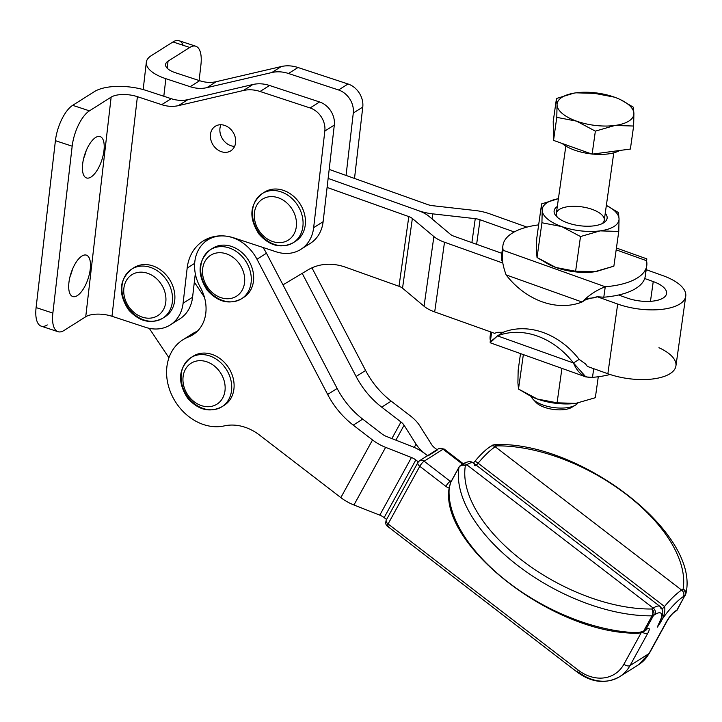 <?xml version="1.0" encoding="UTF-8"?>
<svg xmlns="http://www.w3.org/2000/svg" width="722" height="722" viewBox="0 0 722 722"><rect width="100%" height="100%" fill="white"/><g stroke="black" fill="none" stroke-linecap="round" stroke-linejoin="round"><path stroke-width="1.08" d="M388.49 526.049A4.837 1.155 -52.4 0 1 387.515 526.284A4.837 1.155 -52.4 0 1 388.093 523.946A4.837 2.554 -151.2 0 1 386.225 520.12A4.837 2.554 28.8 0 0 388.093 523.946L419.78 466.304A4.837 2.554 -151.2 0 1 417.903 462.468A4.837 2.554 -151.2 0 1 418.408 461.945A4.837 3.944 57.7 0 1 419.563 460.708A4.837 3.944 57.7 0 1 424.13 461.196L443.091 449.21A4.837 3.944 -122.3 0 0 438.525 448.723A4.837 3.944 57.7 0 1 443.091 449.21A4.837 1.155 -52.4 0 1 444.066 448.976A4.837 1.155 127.6 0 0 443.091 449.21L462.486 464.12L443.091 449.21L424.13 461.196A4.837 3.944 -122.3 0 0 419.563 460.708L438.525 448.723L444.066 448.976L463.208 463.695M427.902 455.943L437.388 449.95A4.837 3.944 57.7 0 1 438.525 448.723M386.225 520.12L417.903 462.468A4.837 2.554 28.8 0 0 419.78 466.304A4.837 1.155 -52.4 0 1 424.13 461.196L450.221 481.267L451.828 480.256L450.221 481.267L424.13 461.196A4.837 1.155 127.6 0 0 419.78 466.304L445.871 486.366A4.837 1.155 -52.4 0 1 450.221 481.267A4.837 3.944 -122.3 0 0 450.997 481.754A4.837 3.944 57.7 0 1 450.221 481.267A4.837 1.155 127.6 0 0 445.871 486.366L419.78 466.304L388.093 523.946L578.232 670.124A38.735 31.569 -122.3 0 0 623.898 664.231L641.262 632.625L623.898 664.231A4.837 2.554 28.8 0 0 629.999 665.594L648.97 653.609L666.785 621.182A9.684 2.301 -52.4 0 1 675.485 610.983L676.929 610.072L684.853 595.659L683.409 596.571A4.837 3.944 -122.3 0 0 681.658 590.1A33.889 8.059 127.6 0 0 664.52 606.507L478.108 463.199A4.837 0.695 -140.4 0 0 474.85 461.367A4.837 0.695 39.6 0 1 478.108 463.199A33.889 8.059 -52.4 0 1 495.247 446.792A4.837 3.944 -122.3 0 0 490.68 446.304A4.837 3.944 57.7 0 1 495.247 446.792L496.691 445.88A4.837 3.944 -122.3 0 0 492.124 445.393A4.837 3.944 57.7 0 1 496.691 445.88A135.565 71.604 -151.2 0 1 626.389 494.471A135.565 71.604 -151.2 0 1 683.102 589.188A4.837 3.944 57.7 0 1 684.853 595.659L676.469 610.866L676.929 610.072L675.485 610.983A4.837 3.944 57.7 0 1 674.348 612.211L674.348 612.211A4.837 3.944 -122.3 0 0 675.485 610.983A9.684 2.301 127.6 0 0 666.785 621.182A4.837 2.554 28.8 0 0 667.299 620.649A4.837 2.554 -151.2 0 1 666.785 621.182L648.97 653.609L629.999 665.594L647.814 633.176L629.999 665.594A4.837 2.554 -151.2 0 1 623.898 664.231A38.735 31.569 57.7 0 1 578.232 670.124A4.837 1.155 127.6 0 0 577.654 672.462A4.837 1.155 -52.4 0 1 578.232 670.124L388.093 523.946A4.837 1.155 127.6 0 0 387.515 526.284C385.774 525.228 385.34 523.17 386.225 520.12A4.837 2.554 -151.2 0 1 386.73 519.587M449.129 488.036A9.684 7.897 57.7 0 1 445.871 486.366A9.684 7.897 -122.3 0 0 449.129 488.036M645.973 630.135L645.892 630.189A4.837 3.944 -122.3 0 0 647.038 628.961L645.594 629.873L647.038 628.961A4.837 3.944 57.7 0 1 645.892 630.189L643.555 631.66C640.306 632.941 638.095 633.456 636.921 633.212A1.453 0.857 91.5 0 0 637.58 632.725A140.402 74.158 -151.2 0 1 508.414 582.437A140.402 74.158 -151.2 0 1 449.219 487.919A140.402 74.158 28.8 0 0 508.414 582.437A140.402 74.158 28.8 0 0 637.58 632.725L643.501 631.38L652.047 615.83L643.501 631.38L645.594 629.873L643.555 631.66L645.594 629.873L643.555 631.66L637.58 632.725A1.453 0.857 -88.5 0 1 636.912 633.212C554.55 634.133 439.635 545.985 449.093 488.325L450.826 482.07L459.129 466.953A4.837 2.554 -151.2 0 1 459.643 466.421A4.837 3.944 57.7 0 1 460.789 465.194A4.837 3.944 57.7 0 1 465.356 465.681A135.565 71.604 28.8 0 0 522.069 560.398A135.565 71.604 28.8 0 0 651.767 608.998A4.837 3.005 89.3 0 1 652.047 615.83A4.837 2.554 28.8 0 0 653.509 615.469L645.594 629.873L653.509 615.469A4.837 3.944 -122.3 0 0 651.767 608.998L653.211 608.086L651.767 608.998A4.837 3.944 57.7 0 1 653.509 615.469L654.953 614.548A29.051 6.913 -52.4 0 1 657.399 627.003L662.363 615.622L657.3 627.183A29.051 6.913 127.6 0 0 654.953 614.548A4.837 3.944 -122.3 0 0 653.211 608.086A4.837 3.944 57.7 0 1 654.953 614.548L653.509 615.469A4.837 2.554 -151.2 0 1 652.047 615.83A140.402 74.158 -151.2 0 1 517.719 565.497A140.402 74.158 -151.2 0 1 458.975 467.405A4.837 2.554 -151.2 0 1 459.129 466.953A4.837 2.554 28.8 0 0 458.975 467.405L450.826 482.07L449.219 487.919A1.453 1.2 -175.1 0 0 449.093 488.325A1.453 1.2 4.9 0 1 449.219 487.919L450.429 482.955L458.975 467.405A4.837 4.043 9.5 0 1 465.356 465.681L466.8 464.769L653.211 608.086A33.889 8.059 -52.4 0 1 660.007 606.435A33.889 8.059 127.6 0 0 653.211 608.086L466.8 464.769L465.356 465.681A4.837 3.944 -122.3 0 0 460.789 465.194L462.233 464.282C467.396 461.268 471.186 460.88 473.596 463.127A33.889 8.059 127.6 0 0 466.8 464.769A4.837 3.944 -122.3 0 0 462.233 464.282A4.837 3.944 57.7 0 1 466.8 464.769A33.889 8.059 -52.4 0 1 473.596 463.127A33.889 8.059 -52.4 0 1 474.553 465.446M475.049 465.825A4.837 1.155 127.6 0 0 478.108 463.199A4.837 1.155 -52.4 0 1 475.049 465.825M474.85 461.593A4.837 0.695 39.6 0 1 474.85 461.367L473.415 462.992M489.543 447.532A4.837 3.944 57.7 0 1 490.68 446.304C485.825 449.472 480.545 454.499 474.85 461.367M685.521 594.675A4.837 2.554 -151.2 0 1 685.368 595.127A4.837 2.554 -151.2 0 1 684.853 595.659A4.837 3.944 -122.3 0 0 683.102 589.188A4.837 4.043 9.5 0 1 685.9 593.592A4.837 4.043 9.5 0 1 685.521 594.675A4.837 4.043 -170.5 0 0 685.9 593.592A4.837 4.043 -170.5 0 0 683.102 589.188A135.565 71.604 28.8 0 0 626.389 494.471A135.565 71.604 28.8 0 0 496.691 445.88A4.837 3.005 -90.7 0 0 494.651 444.644A4.837 3.005 89.3 0 1 496.691 445.88L495.247 446.792A33.889 8.059 127.6 0 0 478.108 463.199L664.52 606.507C665.792 612.066 663.392 618.953 657.3 627.183C663.392 618.953 665.792 612.066 664.52 606.507A4.837 1.155 -52.4 0 1 661.975 608.908M662.363 615.622C663.401 612.13 662.615 609.061 660.007 606.435A33.889 8.059 -52.4 0 1 660.964 608.754M657.399 627.003A29.051 6.913 -52.4 0 1 683.409 596.571A29.051 6.913 127.6 0 0 657.3 627.183M647.038 628.961A9.684 2.301 -52.4 0 1 647.814 633.176A9.684 2.301 127.6 0 0 647.038 628.961M636.921 633.212A1.453 0.857 91.5 0 1 636.362 632.842M642.354 632.246A4.837 2.554 28.8 0 0 647.814 633.176A4.837 2.554 -151.2 0 1 642.354 632.246M619.72 676.64A43.573 35.522 -122.3 0 0 629.999 665.594A43.573 35.522 57.7 0 1 619.72 676.64A43.573 35.522 57.7 0 1 578.629 672.227A4.837 1.155 -52.4 0 1 577.654 672.462C592.121 682.804 606.146 684.194 619.72 676.64L638.69 664.655A43.573 35.522 -122.3 0 0 648.97 653.609A4.837 2.554 28.8 0 0 649.484 653.076A4.837 2.554 -151.2 0 1 648.97 653.609A43.573 35.522 57.7 0 1 638.69 664.655L649.484 653.076L667.299 620.649C669.845 616.552 672.2 613.736 674.348 612.211L677.056 610.243L685.9 593.592C700.448 532.926 578.629 440.492 494.651 444.644L490.68 446.304M664.52 606.507A33.889 8.059 -52.4 0 1 681.658 590.1L495.247 446.792L681.658 590.1L683.102 589.188L681.658 590.1A4.837 3.944 57.7 0 1 683.409 596.571L684.853 595.659A4.837 2.554 28.8 0 0 685.368 595.127M652.047 615.83A4.837 3.005 -90.7 0 0 651.767 608.998A135.565 71.604 -151.2 0 1 522.069 560.398A135.565 71.604 -151.2 0 1 465.356 465.681A4.837 4.043 -170.5 0 0 458.975 467.405A140.402 74.158 28.8 0 0 517.719 565.497A140.402 74.158 28.8 0 0 652.047 615.83M427.532 455.672L425.312 453.967A29.051 15.342 28.8 0 0 412.226 446.575L386.378 436.422A9.684 5.117 -151.2 0 1 382.01 433.958L362.715 419.13L353.229 425.123L372.525 439.951A29.051 15.342 28.8 0 0 385.62 447.351L411.468 457.495A9.684 5.117 -151.2 0 1 415.827 459.959L418.3 461.863L415.827 459.959A9.684 5.117 28.8 0 0 411.468 457.495L379.79 515.147A9.684 5.117 -151.2 0 1 384.149 517.611L415.827 459.959L384.149 517.611A9.684 5.117 28.8 0 0 379.79 515.147L411.468 457.495L385.62 447.351L353.942 504.994L379.79 515.147L353.942 504.994L385.62 447.351A29.051 15.342 -151.2 0 1 372.525 439.951L340.847 497.602A29.051 15.342 28.8 0 0 353.942 504.994A29.051 15.342 -151.2 0 1 340.847 497.602L372.525 439.951L353.229 425.123A77.462 63.148 57.7 0 1 327.653 394.465L256.978 259.234A38.735 31.569 -122.3 0 0 209.967 238.684A38.735 31.569 -122.3 0 0 200.319 287.347A38.735 31.569 57.7 0 1 188.514 336.957A48.419 39.466 -122.3 0 0 170.554 392.272A48.419 39.466 -122.3 0 0 224.253 425.899A48.419 39.466 57.7 0 1 259.514 435.068L340.847 497.602L259.514 435.068A48.419 39.466 -122.3 0 0 224.253 425.899A48.419 39.466 57.7 0 1 172.098 395.764A48.419 39.466 57.7 0 1 182.919 339.773A48.419 39.466 57.7 0 1 188.514 336.957L196.935 331.633L188.514 336.957A38.735 31.569 -122.3 0 0 192.982 334.701A38.735 31.569 -122.3 0 0 200.319 287.347A38.735 31.569 57.7 0 1 207.656 239.993A38.735 31.569 57.7 0 1 256.978 259.234L327.653 394.465L337.138 388.472A77.462 63.148 -122.3 0 0 362.715 419.13L382.01 433.958A9.684 5.117 28.8 0 0 386.378 436.422L412.226 446.575A29.051 15.342 -151.2 0 1 425.312 453.967A29.051 15.342 -151.2 0 1 416.043 444.156L414.257 447.423L416.043 444.156L404.085 425.24L395.882 440.158L404.085 425.24A9.684 5.117 28.8 0 0 400.99 421.973L391.856 438.579L400.99 421.973L381.694 407.136A77.462 63.148 57.7 0 1 356.108 376.478L302.211 273.358L356.108 376.478L365.594 370.485A77.462 63.148 -122.3 0 0 391.18 401.143L410.475 415.971A29.051 15.342 -151.2 0 1 419.753 425.781L431.72 444.698A9.684 5.117 28.8 0 0 434.806 447.965A9.684 5.117 -151.2 0 1 431.72 444.698L419.753 425.781A29.051 15.342 28.8 0 0 410.475 415.971L391.18 401.143A77.462 63.148 57.7 0 1 365.594 370.485L311.949 267.835L365.594 370.485L356.108 376.478A77.462 63.148 -122.3 0 0 381.694 407.136L391.18 401.143L381.694 407.136L400.99 421.973A9.684 5.117 -151.2 0 1 404.085 425.24L416.043 444.156A29.051 15.342 28.8 0 0 425.321 453.957L427.532 455.672M577.717 403.075A38.735 16.182 -172 0 1 575.768 403.372A38.735 16.182 -172 0 1 537.348 399.04A38.735 16.182 -172 0 1 531.13 396.45A38.735 16.182 8 0 0 531.32 396.54A38.735 16.182 8 0 0 537.348 399.04L557.077 402.813L575.768 403.372L595.334 397.714L598.285 376.749L595.334 397.714L575.768 403.372A38.735 16.182 8 0 0 577.717 403.084A38.735 16.182 8 0 0 577.735 403.075L577.717 403.084M561.933 368.373L557.077 402.813L561.933 368.373M523.351 354.601L518.495 389.041L537.348 399.04L530.905 396.342L518.495 389.041L517.9 382.714L518.17 370.169L517.9 382.714L518.495 389.041L523.351 354.601M575.768 403.372L557.077 402.813L537.348 399.04A38.735 16.182 8 0 0 575.768 403.372M520.508 353.59L518.17 370.169L520.508 353.59M490.428 340.928L491.646 332.255L490.157 341.984L497.512 335.874A72.624 59.195 57.7 0 1 573.458 362.986C577.871 373.319 584.215 378.111 592.491 377.362A72.624 30.333 8 0 0 610.045 374.483A72.624 30.333 -172 0 1 592.491 377.362L585.885 376.929L573.458 362.986L579.152 359.385L585.578 363.96L587.401 366.433L607.861 373.743L617.68 304.043L597.22 296.742L603.791 297.211L605.262 286.76A72.624 30.333 8 0 0 646.515 260.687L616.173 249.857L646.515 260.687L646.804 258.864L646.515 260.687A72.624 30.333 -172 0 1 646.768 265.642A72.624 30.333 -172 0 1 605.262 286.76C596.625 290.054 588.89 295.136 582.058 302.004L583.475 301.101C584.396 300.144 586.923 299.179 591.056 298.195L597.22 296.742L594.91 297.744L587.744 298.403L585.253 299.982M490.743 331.93L490.175 335.974A72.624 30.333 8 0 0 490.4 340.811A72.624 30.333 -172 0 1 491.339 332.147M594.062 225.833A26.759 11.182 8 0 0 603.439 222.963A26.759 11.182 8 0 0 605.262 213.225A26.759 11.182 -172 0 1 594.062 225.833A26.759 11.182 -172 0 1 562.158 220.517A26.759 11.182 -172 0 1 557.321 206.465A26.759 11.182 8 0 0 556.373 216.329A26.759 11.182 8 0 0 594.062 225.833M565.831 146.07L556.328 213.477A24.205 10.108 8 0 0 557.501 217.412A24.205 10.108 -172 0 1 568.142 206.654A24.205 10.108 -172 0 1 596.462 211.194A24.205 10.108 -172 0 1 602.058 223.694A24.205 10.108 8 0 0 604.269 220.237L613.772 152.829M542.204 210.228A38.735 16.182 8 0 0 561.662 226.546A38.735 16.182 8 0 0 600.072 230.878A38.735 16.182 8 0 0 619.043 218.892A38.735 16.182 8 0 0 606.363 205.427A38.735 16.182 -172 0 1 619.043 218.892L618.763 231.446L600.072 230.878L580.506 236.545L561.662 226.546L541.933 222.773L537.033 257.492L536.437 251.166L536.717 238.621L536.437 251.166L537.033 257.492L555.886 267.492A38.735 16.182 8 0 0 594.305 271.824A38.735 16.182 8 0 0 596.255 271.535A38.735 16.182 8 0 0 596.273 271.526L575.614 271.264L555.886 267.492L549.442 264.793L537.033 257.492L541.933 222.773L561.662 226.546A38.735 16.182 -172 0 1 542.204 210.228A38.735 16.182 -172 0 1 558.413 198.676A38.735 16.182 8 0 0 542.204 210.228L541.933 222.773L542.204 210.228L541.608 203.902L542.204 210.228M613.871 266.165L596.3 271.526A38.735 16.182 -172 0 1 594.305 271.824L613.871 266.165L618.763 231.446L613.871 266.165M549.668 264.902A38.735 16.182 8 0 0 549.857 264.992A38.735 16.182 8 0 0 555.886 267.492L575.614 271.264L580.506 236.545L575.614 271.264L594.305 271.824A38.735 16.182 -172 0 1 555.886 267.492A38.735 16.182 -172 0 1 549.668 264.902M618.447 212.575L619.043 218.892L618.447 212.575L606.363 205.427L618.447 212.575M558.413 198.676L541.608 203.902L536.717 238.621L541.608 203.902L558.413 198.676M580.506 236.545L600.072 230.878A38.735 16.182 -172 0 1 561.662 226.546L580.506 236.545M600.072 230.878L618.763 231.446L619.043 218.892A38.735 16.182 -172 0 1 600.072 230.878M503.198 250.326L605.262 286.76L503.198 250.326C501.276 256.012 502.241 264.207 506.104 274.892C502.241 264.207 501.276 256.012 503.198 250.326A72.624 30.333 -172 0 1 502.945 245.372A72.624 30.333 -172 0 1 538.648 224.867A72.624 30.333 8 0 0 503.198 250.326M233.567 257.763A24.205 19.729 57.7 0 1 234.731 297.175A24.205 19.729 57.7 0 1 202.503 272.248A24.205 19.729 57.7 0 1 233.567 257.763A24.205 19.729 -122.3 0 0 202.503 272.248A24.205 19.729 -122.3 0 0 234.731 297.175A24.205 19.729 -122.3 0 0 233.567 257.763M237.926 252.673A29.051 23.682 -122.3 0 0 210.454 249.677A29.051 23.682 57.7 0 1 237.926 252.673A29.051 23.682 57.7 0 1 241.491 298.791A29.051 23.682 -122.3 0 0 237.926 252.673M241.491 298.791L243.865 297.283A29.051 23.682 -122.3 0 0 240.3 251.175A29.051 23.682 -122.3 0 0 212.828 248.178L210.454 249.677C197.882 260.371 196.763 273.846 207.106 290.073C217.692 302.067 229.154 304.973 241.491 298.791A29.051 23.682 57.7 0 1 205.96 286.878A29.051 23.682 57.7 0 1 210.454 249.677M214.01 365.729A24.205 19.729 57.7 0 1 215.174 405.141A24.205 19.729 57.7 0 1 182.946 380.214A24.205 19.729 57.7 0 1 214.01 365.729A24.205 19.729 -122.3 0 0 182.946 380.214A24.205 19.729 -122.3 0 0 215.174 405.141A24.205 19.729 -122.3 0 0 214.01 365.729M218.369 360.639A29.051 23.682 -122.3 0 0 190.897 357.643A29.051 23.682 57.7 0 1 218.369 360.639A29.051 23.682 57.7 0 1 221.934 406.748A29.051 23.682 -122.3 0 0 218.369 360.639M221.934 406.748L224.307 405.25A29.051 23.682 -122.3 0 0 220.742 359.141A29.051 23.682 -122.3 0 0 193.27 356.145L190.897 357.643C178.325 368.337 177.206 381.812 187.549 398.039C198.135 410.033 209.597 412.939 221.934 406.748A29.051 23.682 57.7 0 1 186.402 394.844A29.051 23.682 57.7 0 1 190.897 357.643M165.789 302.076A24.205 19.729 57.7 0 1 132.153 310.74A24.205 19.729 57.7 0 1 136.557 272.708A24.205 19.729 57.7 0 1 165.789 302.076A24.205 19.729 -122.3 0 0 136.557 272.708A24.205 19.729 -122.3 0 0 132.153 310.74A24.205 19.729 -122.3 0 0 165.789 302.076M172.35 301.958A29.051 23.682 -122.3 0 0 159.697 272.546A29.051 23.682 -122.3 0 0 131.684 269.125A29.051 23.682 57.7 0 1 159.697 272.546A29.051 23.682 57.7 0 1 172.35 301.958A29.051 23.682 57.7 0 1 162.721 318.24A29.051 23.682 -122.3 0 0 172.35 301.958M162.721 318.24L165.094 316.732A29.051 23.682 -122.3 0 0 174.715 300.46A29.051 23.682 -122.3 0 0 162.071 271.048A29.051 23.682 -122.3 0 0 134.057 267.627L131.684 269.125C119.112 279.82 117.993 293.294 128.335 309.521C138.922 321.516 150.384 324.422 162.721 318.24A29.051 23.682 57.7 0 1 127.189 306.327A29.051 23.682 57.7 0 1 131.684 269.125M296.336 226.528A24.205 19.729 57.7 0 1 262.709 235.201A24.205 19.729 57.7 0 1 267.104 197.16A24.205 19.729 57.7 0 1 296.336 226.528A24.205 19.729 -122.3 0 0 267.104 197.16A24.205 19.729 -122.3 0 0 262.709 235.201A24.205 19.729 -122.3 0 0 296.336 226.528M302.897 226.41A29.051 23.682 -122.3 0 0 290.253 196.998A29.051 23.682 -122.3 0 0 262.239 193.577A29.051 23.682 57.7 0 1 290.253 196.998A29.051 23.682 57.7 0 1 302.897 226.41A29.051 23.682 57.7 0 1 293.276 242.691A29.051 23.682 -122.3 0 0 302.897 226.41M293.276 242.691L295.641 241.193A29.051 23.682 -122.3 0 0 305.271 224.912A29.051 23.682 -122.3 0 0 292.627 195.5A29.051 23.682 -122.3 0 0 264.604 192.079L262.239 193.577C249.659 204.272 248.539 217.746 258.891 233.973C269.468 245.967 280.93 248.873 293.276 242.691A29.051 23.682 57.7 0 1 257.736 230.778A29.051 23.682 57.7 0 1 262.239 193.577M645.044 271.138A72.624 30.333 -172 0 1 644.701 278.521A72.624 30.333 -172 0 1 618.628 295A72.624 30.333 8 0 0 644.701 278.521A72.624 30.333 8 0 0 645.297 276.093L646.768 265.642M502.945 245.372L501.465 255.823A72.624 30.333 8 0 0 501.718 260.777L502.53 261.554L501.718 260.777L502.377 256.157L501.718 260.777A72.624 30.333 -172 0 1 502.061 253.395M582.058 302.004L506.104 274.892A72.624 59.195 -122.3 0 0 582.058 302.004A72.624 59.195 57.7 0 1 506.104 274.892L582.058 302.004C588.89 295.136 596.625 290.054 605.262 286.76L603.791 297.211A72.624 30.333 8 0 0 618.628 295A72.624 30.333 -172 0 1 603.791 297.211L597.22 296.742L617.68 304.043A45.991 19.214 8 0 0 679.88 303.971A45.991 19.214 8 0 0 662.724 275.578L646.199 269.676L662.724 275.578A45.991 19.214 -172 0 1 685.747 296.228A45.991 19.214 -172 0 1 617.68 304.043L607.861 373.743A45.991 19.214 8 0 0 675.927 365.928L685.747 296.228M502.674 262.998L444.508 242.231L434.689 311.922L494.669 333.338L496.98 332.337L503.198 332.273L496.98 332.337L494.669 333.338L434.689 311.922A29.051 12.139 -172 0 1 424.058 306.245L402.533 288.186A9.684 4.043 8 0 0 398.995 286.291L345.603 267.23L398.995 286.291L408.814 216.6A9.684 4.043 -172 0 1 412.361 218.495L433.886 236.554A29.051 12.139 8 0 0 444.508 242.231L502.674 262.998M526.943 227.114L489.552 213.766A29.051 12.139 8 0 0 475.121 210.499L432.604 205.698A9.684 4.043 -172 0 1 427.794 204.606L329.178 169.408L427.794 204.606A9.684 4.043 8 0 0 432.604 205.698L475.121 210.499A29.051 12.139 -172 0 1 489.552 213.766L526.943 227.114M328.14 178.415L418.309 210.598A29.051 12.139 8 0 0 432.749 213.865L475.257 218.667A9.684 4.043 -172 0 1 480.067 219.759L514.235 231.952L480.067 219.759A9.684 4.043 8 0 0 475.257 218.667L471.881 242.628L475.257 218.667L432.749 213.865A29.051 12.139 -172 0 1 418.309 210.598L328.14 178.415M501.826 253.314L453.994 236.238A9.684 4.043 -172 0 1 450.447 234.343L428.922 216.284A29.051 12.139 8 0 0 418.3 210.607L418.309 210.607A29.051 12.139 -172 0 1 428.922 216.284L450.447 234.343A9.684 4.043 8 0 0 453.994 236.238L501.826 253.314M47.273 324.936A29.051 11.958 -71.8 0 1 36.1 307.572L55.413 140.673A29.051 11.958 -71.8 0 1 72.687 105.331L94.383 91.622A38.735 15.785 -173.4 0 1 146.873 90.674L171.186 98.679A38.735 31.569 -122.3 0 0 187.873 99.645L252.853 84.519A38.735 31.569 57.7 0 1 269.541 85.485L319.584 101.964A19.368 15.785 57.7 0 1 334.313 125.059L327.102 187.422L334.313 125.059L324.828 131.052L313.655 227.674L323.122 221.69L313.655 227.674A38.735 31.569 57.7 0 1 300.821 249.379L310.289 243.386A38.735 31.569 -122.3 0 0 323.122 221.69L327.102 187.422L408.814 216.6L327.093 187.431L323.122 221.69A38.735 31.569 57.7 0 1 305.225 245.859M658.933 347.706A45.991 19.214 -172 0 1 668.13 374.763A45.991 19.214 -172 0 1 607.861 373.743L587.401 366.433L585.578 363.96L579.152 359.385L573.458 362.986L497.512 335.874L503.198 332.273A72.624 59.195 57.7 0 1 579.152 359.385A72.624 59.195 -122.3 0 0 503.198 332.273L497.512 335.874L573.458 362.986A72.624 59.195 -122.3 0 0 497.512 335.874L490.13 342.742L585.885 376.929M592.491 377.362L593.71 368.689L592.491 377.362M168.948 357.778L149.246 328.32L168.948 357.778M170.266 324.918A38.735 31.569 57.7 0 1 145.51 327.319A38.735 31.569 -122.3 0 0 183.099 303.222L187.169 268.088L194.669 263.34L187.169 268.088L183.099 303.222L192.575 297.238L183.099 303.222A38.735 31.569 57.7 0 1 170.266 324.918L179.742 318.934A38.735 31.569 -122.3 0 0 192.575 297.238L194.335 282.122L204.425 297.22L194.326 282.131L192.575 297.238A38.735 31.569 57.7 0 1 174.679 321.407M187.928 337.192A48.419 39.466 57.7 0 1 197.368 331.208A48.419 39.466 -122.3 0 0 192.404 333.772L182.919 339.773M194.335 282.122L195.31 273.665L194.335 282.122M437.027 449.671L434.806 447.965L437.027 449.671M211.672 248.964A29.051 23.682 57.7 0 1 240.3 251.175A29.051 23.682 57.7 0 1 242.655 297.996M192.106 356.93A29.051 23.682 57.7 0 1 220.742 359.141A29.051 23.682 57.7 0 1 223.089 405.963M282.979 284.856L337.138 388.472L266.463 253.242L256.978 259.234L266.463 253.242L282.979 284.856L308.005 269.893A58.103 47.354 57.7 0 1 345.603 267.23A58.103 47.354 -122.3 0 0 308.005 269.893L282.979 284.856M327.653 394.465A77.462 63.148 -122.3 0 0 353.229 425.123L362.715 419.13A77.462 63.148 57.7 0 1 337.138 388.472L327.653 394.465M386.577 519.47L384.149 517.611L386.577 519.47M234.154 237.971A48.419 39.466 -122.3 0 0 225.49 236.076A48.419 39.466 57.7 0 1 234.154 237.971L276.057 251.77L234.154 237.971M262.862 247.42A38.735 31.569 57.7 0 1 266.463 253.242A38.735 31.569 -122.3 0 0 262.862 247.42M644.701 278.521L653.248 281.571A26.633 11.128 -172 0 1 663.175 298.015A26.633 11.128 -172 0 1 627.165 298.051L618.628 295L627.165 298.051A26.633 11.128 8 0 0 666.568 293.529A26.633 11.128 8 0 0 653.248 281.571L650.459 301.336L653.248 281.571L644.701 278.521M432.036 218.892L432.749 213.865L432.036 218.892M476.61 244.316L480.067 219.759L476.61 244.316M212.728 237.511A38.735 31.569 57.7 0 1 213.586 236.69M412.361 218.495L402.533 288.186L424.058 306.245L433.886 236.554L412.361 218.495A9.684 4.043 8 0 0 408.814 216.6L398.995 286.291A9.684 4.043 -172 0 1 402.533 288.186L412.361 218.495M433.886 236.554L424.058 306.245A29.051 12.139 8 0 0 434.689 311.922L444.508 242.231A29.051 12.139 -172 0 1 433.886 236.554M300.821 249.379A38.735 31.569 57.7 0 1 276.057 251.77A38.735 31.569 -122.3 0 0 313.655 227.674L324.828 131.052A19.368 15.785 -122.3 0 0 310.099 107.957L260.055 91.477A38.735 31.569 -122.3 0 0 243.368 90.512L178.388 105.638A38.735 31.569 57.7 0 1 161.701 104.672L137.397 96.667A19.368 7.888 6.6 0 0 111.143 97.136L85.737 316.75A19.368 7.888 -173.4 0 1 111.982 316.272L137.397 96.667L111.982 316.272L145.51 327.319L111.982 316.272A19.368 7.888 6.6 0 0 85.737 316.75L64.041 330.459A29.051 11.958 -71.8 0 1 58.004 331.696A29.051 11.958 -71.8 0 1 52.859 313.095L72.173 146.196A29.051 11.958 -71.8 0 1 89.447 110.854L111.143 97.136A19.368 7.888 -173.4 0 1 137.397 96.667L161.701 104.672A38.735 31.569 -122.3 0 0 178.388 105.638L187.873 99.645A38.735 31.569 57.7 0 1 171.186 98.679L161.701 104.672L171.186 98.679L146.873 90.674A38.735 15.785 6.6 0 0 94.383 91.622L72.687 105.331L89.447 110.854L72.687 105.331A29.051 11.958 108.2 0 0 55.413 140.673L72.173 146.196L55.413 140.673L36.1 307.572L52.859 313.095L36.1 307.572A29.051 11.958 108.2 0 0 41.235 326.173L58.004 331.696M187.169 268.088A48.419 39.466 57.7 0 1 225.49 236.076A48.419 39.466 -122.3 0 0 203.207 240.958A48.419 39.466 -122.3 0 0 187.169 268.088M132.893 268.413A29.051 23.682 57.7 0 1 161.412 270.533A29.051 23.682 57.7 0 1 174.715 300.46A29.051 23.682 57.7 0 1 163.885 317.445M263.449 192.864A29.051 23.682 57.7 0 1 291.968 194.985A29.051 23.682 57.7 0 1 305.271 224.912A29.051 23.682 57.7 0 1 294.432 241.897M221.51 151.728A14.521 11.841 57.7 0 1 212.909 128.381A14.521 11.841 57.7 0 1 234.686 135.555A14.521 11.841 57.7 0 1 221.51 151.728A14.521 11.841 -122.3 0 0 230.796 150.835A14.521 11.841 -122.3 0 0 235.246 137.37A14.521 11.841 -122.3 0 0 224.56 125.375A14.521 11.841 -122.3 0 0 215.273 126.278A14.521 11.841 -122.3 0 0 210.824 139.734A14.521 11.841 -122.3 0 0 221.51 151.728M208.216 238.377A48.419 39.466 -122.3 0 0 204.561 242.285A48.419 39.466 57.7 0 1 208.216 238.377M220.941 124.744A14.521 11.841 -122.3 0 0 222.511 138.886A14.521 11.841 -122.3 0 0 234.605 146.367A14.521 11.841 57.7 0 1 222.511 138.886A14.521 11.841 57.7 0 1 220.941 124.744M178.388 105.638L243.368 90.512L252.853 84.519L187.873 99.645L178.388 105.638M243.368 90.512A38.735 31.569 57.7 0 1 260.055 91.477L269.541 85.485A38.735 31.569 -122.3 0 0 252.853 84.519L243.368 90.512M260.055 91.477L310.099 107.957L319.584 101.964L269.541 85.485L260.055 91.477M310.099 107.957A19.368 15.785 57.7 0 1 324.828 131.052L334.313 125.059A19.368 15.785 -122.3 0 0 319.584 101.964L310.099 107.957M83.698 158.235A21.786 8.971 108.2 0 0 86.153 150.781A21.786 8.971 -71.8 0 1 83.698 158.235M69.98 276.815A21.786 8.971 108.2 0 0 72.435 269.369A21.786 8.971 -71.8 0 1 69.98 276.815M81.875 256.084A21.786 8.971 108.2 0 0 69.727 277.871A21.786 8.971 108.2 0 0 72.769 296.543A21.786 8.971 108.2 0 0 77.299 295.614A21.786 8.971 108.2 0 0 89.447 273.828A21.786 8.971 108.2 0 0 86.396 255.155A21.786 8.971 108.2 0 0 81.875 256.084M95.593 137.505A21.786 8.971 108.2 0 0 83.445 159.291A21.786 8.971 108.2 0 0 86.496 177.955A21.786 8.971 108.2 0 0 91.017 177.034A21.786 8.971 108.2 0 0 103.165 155.239A21.786 8.971 108.2 0 0 100.123 136.566A21.786 8.971 108.2 0 0 95.593 137.505M85.737 316.75L111.143 97.136L89.447 110.854A29.051 11.958 108.2 0 0 72.173 146.196L52.859 313.095A29.051 11.958 108.2 0 0 64.041 330.459L85.737 316.75M77.299 295.614A21.786 8.971 -71.8 0 1 71.487 271.806A21.786 8.971 -71.8 0 1 89.97 260.128A21.786 8.971 -71.8 0 1 77.299 295.614M91.017 177.034A21.786 8.971 -71.8 0 1 85.214 153.226A21.786 8.971 -71.8 0 1 103.688 141.548A21.786 8.971 -71.8 0 1 91.017 177.034M195.788 46.226A29.051 11.958 -71.8 0 1 200.924 64.836A29.051 11.958 108.2 0 0 189.751 47.471A29.051 11.958 -71.8 0 1 195.788 46.226L179.02 40.712A29.051 11.958 108.2 0 0 172.982 41.948L189.751 47.471L168.045 61.18L189.751 47.471L172.982 41.948L151.286 55.657A38.735 15.785 6.6 0 0 165.843 78.689L190.148 86.694L199.633 80.702A38.735 31.569 -122.3 0 0 216.32 81.667A38.735 31.569 57.7 0 1 199.633 80.702L175.329 72.696A19.368 7.888 -173.4 0 1 168.045 61.18L167.233 68.247L168.045 61.18A19.368 7.888 6.6 0 0 165.573 64.475A19.368 7.888 6.6 0 0 175.329 72.696L199.633 80.702L190.148 86.694A38.735 31.569 -122.3 0 0 206.835 87.66L271.824 72.534A38.735 31.569 57.7 0 1 288.511 73.5L338.555 89.979A19.368 15.785 57.7 0 1 353.284 113.065L346.064 175.437L353.284 113.065A19.368 15.785 -122.3 0 0 338.555 89.979L288.511 73.5A38.735 31.569 -122.3 0 0 271.824 72.534L206.835 87.66A38.735 31.569 57.7 0 1 190.148 86.694L165.843 78.689L163.813 96.252L165.843 78.689A38.735 15.785 -173.4 0 1 146.331 62.254A38.735 15.785 -173.4 0 1 151.286 55.657L172.982 41.948A29.051 11.958 -71.8 0 1 183.144 45.296M216.32 81.667L281.309 66.541A38.735 31.569 57.7 0 1 297.996 67.507L348.031 83.987A19.368 15.785 57.7 0 1 362.769 107.073L354.511 178.451L362.769 107.073A19.368 15.785 -122.3 0 0 348.031 83.987L297.996 67.507A38.735 31.569 -122.3 0 0 281.309 66.541L216.32 81.667L206.835 87.66L216.32 81.667M271.824 72.534L281.309 66.541L271.824 72.534M288.511 73.5L297.996 67.507L288.511 73.5M338.555 89.979L348.031 83.987L338.555 89.979M353.284 113.065L362.769 107.073L353.284 113.065M200.924 64.836L199.11 80.53L200.924 64.836M531.166 396.468A24.205 10.108 8 0 0 553.431 407.524A24.205 10.108 8 0 0 577.88 403.057M619.756 150.474A33.889 14.16 -172 0 1 592.726 154.075A33.889 14.16 8 0 0 619.756 150.474M591.562 153.957A33.889 14.16 -172 0 1 562.131 143.452A33.889 14.16 8 0 0 591.562 153.957M614.936 125.466L633.627 126.034L633.898 113.48A38.735 16.182 -172 0 1 614.936 125.466A38.735 16.182 -172 0 1 576.517 121.134L595.361 131.133L614.936 125.466L595.361 131.133L576.517 121.134A38.735 16.182 -172 0 1 557.059 104.816L556.788 117.361L576.517 121.134L556.788 117.361L553.539 140.384L553.214 121.513L556.463 98.49L557.059 104.816A38.735 16.182 -172 0 1 574.08 93.12A38.735 16.182 -172 0 1 576.03 92.822A38.735 16.182 -172 0 1 614.449 97.163A38.735 16.182 -172 0 1 620.478 99.663A38.735 16.182 -172 0 1 633.898 113.48L633.302 107.163L620.667 99.753L633.302 107.163L633.898 113.48L633.627 126.034L630.378 149.057L592.121 154.156L553.539 140.384L592.121 154.156L595.361 131.133L592.121 154.156L630.378 149.057L633.627 126.034L614.936 125.466A38.735 16.182 8 0 0 633.898 113.48A38.735 16.182 8 0 0 614.449 97.163L594.72 93.391L576.03 92.822L594.72 93.391L614.449 97.163A38.735 16.182 8 0 0 576.03 92.822A38.735 16.182 8 0 0 557.059 104.816L556.463 98.49L574.062 93.12L556.463 98.49L553.214 121.513L553.539 140.384L556.788 117.361L557.059 104.816A38.735 16.182 8 0 0 576.517 121.134A38.735 16.182 8 0 0 614.936 125.466M571.689 407.379L575.479 405.114A24.205 10.108 -172 0 1 553.431 407.524A24.205 10.108 -172 0 1 532.908 399.113L535.923 402.334A20.333 8.493 8 0 0 553.169 409.401A20.333 8.493 8 0 0 571.689 407.379A20.333 8.493 8 0 0 573.232 406.197A20.333 8.493 -172 0 1 553.169 409.401A20.333 8.493 -172 0 1 534.767 400.773M417.903 462.468L419.563 460.708M473.596 463.127L660.007 606.435M387.515 526.284L577.654 672.462M460.789 465.194L459.129 466.953M646.804 258.864L616.426 248.025M646.786 259.631L646.542 260.795M207.656 239.993L212.421 236.978M143.173 89.564L146.331 62.254"/></g></svg>
